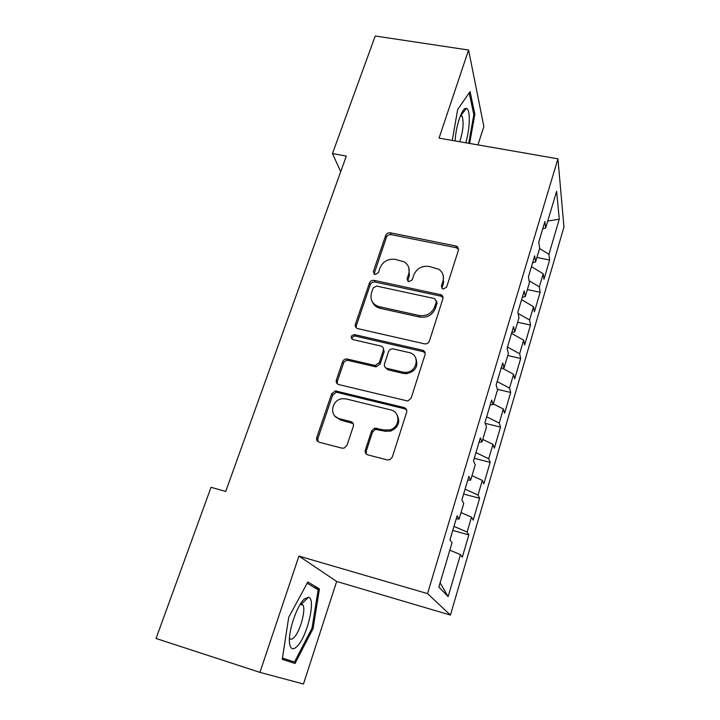 <?xml version="1.0" encoding="UTF-8"?>
<svg xmlns="http://www.w3.org/2000/svg" width="720" height="720" viewBox="0 0 720 720"><rect width="100%" height="100%" fill="white"/><g stroke="black" fill="none" stroke-linecap="round" stroke-linejoin="round"><path stroke-width="1.08" d="M443.232 289.035L446.634 287.127L458.451 250.155L457.578 246.834L455.841 245.97L390.375 232.821C388.143 232.587 386.568 233.469 385.659 235.467L373.338 271.602L375.039 274.536L378.378 272.664L379.98 267.939C382.932 261.441 388.017 258.597 395.235 259.389L404.064 261.792C408.519 264.69 410.049 268.758 408.654 273.978L407.07 278.748L408.834 281.718L412.2 279.828L413.775 275.058C416.691 268.488 421.821 265.617 429.165 266.427L438.759 269.235C442.872 272.232 444.276 276.219 442.953 281.196L441.405 286.02L442.521 288.774L443.232 289.035M365.337 450.099C364.806 452.466 365.661 454.068 367.893 454.896L387.225 459.927L389.961 459.684L392.31 457.083L406.647 412.218C407.142 409.887 406.269 408.321 404.028 407.529L335.358 390.897L331.686 393.75L316.764 437.517C316.215 439.848 317.025 441.423 319.194 442.233L341.973 448.164L344.214 448.083L346.995 445.347L353.331 426.303C353.853 423.972 353.025 422.406 350.829 421.614L339.552 418.761C328.77 416.565 331.335 399.492 342.468 398.709L346.23 398.934L390.645 409.896C400.626 411.822 400.185 427.275 389.979 429.858L384.129 430.02L374.562 428.148L371.601 430.938L365.337 450.099L366.228 451.242L366.417 454.14M259.938 672.372L303.471 684L336.663 581.454L298.926 556.083L259.938 672.372L156.042 638.478L211.041 487.314L225.72 491.427L346.32 156.096L332.46 153.558L340.713 171.675M298.926 556.083L427.536 593.613L557.928 158.814L563.958 227.016L450.423 615.078L427.536 593.613M477.945 144.891L483.876 126.585L468.585 50.031L439.047 138.123L557.928 158.814M468.585 50.031L375.228 36L332.46 153.558M424.458 343.827L424.755 343.881C426.996 344.025 428.544 343.089 429.39 341.064L442.881 298.845C443.322 297.081 442.746 295.74 441.162 294.822L374.211 280.368C371.961 280.107 370.359 281.007 369.432 283.05L355.374 324.288C354.861 326.475 355.671 327.933 357.804 328.644L424.458 343.827M425.034 354.681L411.129 398.187L407.799 401.04L338.787 384.588C336.636 383.823 335.826 382.311 336.357 380.052L342.594 361.755C343.368 359.919 344.754 358.974 346.752 358.92L375.219 365.481L379.296 362.619L383.319 350.496C383.814 348.255 382.977 346.77 380.808 346.032L352.899 339.597C350.217 337.32 350.703 335.646 354.384 334.575L422.424 350.172C424.647 350.919 425.511 352.422 425.034 354.681M536.922 257.481L549.621 260.019L548.928 254.313L559.278 219.159L556.614 191.295L545.697 227.97L544.905 221.508L538.785 242.037L539.649 248.292L535.581 261.963L534.663 255.852L528.426 276.777L529.425 282.672L525.276 296.604L524.223 290.862L517.86 312.183L519.003 317.709L514.773 331.911L513.576 326.538L507.096 348.282L508.374 353.412L504.072 367.893L502.731 362.925L496.116 385.092L497.547 389.817L493.155 404.568L491.661 400.014L484.92 422.631L486.504 426.924L482.022 441.981L480.375 437.85L473.499 460.917L475.245 464.778L470.673 480.123L468.864 476.451L461.844 499.986L463.752 503.379L459.099 519.039L457.119 515.826L449.955 539.847L452.034 542.763L438.867 587.016L448.11 596.61L440.118 582.813M549.621 260.019L543.96 279.297L543.195 273.771L539.334 286.866L529.092 280.737M527.364 289.593L540.153 292.257L539.334 286.866M540.153 292.257L534.384 311.868L533.502 306.675L529.578 320.004L518.112 313.407M517.644 322.272L530.514 325.062L529.578 320.004M530.514 325.062L524.646 345.033L523.638 340.173L519.642 353.736L507.465 347.031M507.744 355.536L520.695 358.461L519.642 353.736M520.695 358.461L514.719 378.792L513.594 374.274L509.526 388.098L497.16 381.582M497.403 389.34L510.705 392.463L509.526 388.098M510.705 392.463L504.621 413.163L503.361 409.014L499.221 423.09L486.666 416.772M485.181 423.342L500.526 427.095L499.221 423.09M500.526 427.095L494.334 448.173L492.939 444.393L488.718 458.73L475.965 452.628M474.273 458.316L490.167 462.357L488.718 458.73M490.167 462.357L483.858 483.822L482.328 480.438L478.026 495.054L465.075 489.159M463.608 494.055L479.61 498.276L478.026 495.054M479.61 498.276L473.184 520.146L471.51 517.167L467.127 532.053L453.969 526.392M452.754 530.46L468.855 534.87L467.127 532.053M468.855 534.87L462.312 557.154L460.485 554.598L448.11 596.61M459.099 519.039L456.201 518.886M460.485 554.598L449.829 550.17M470.673 480.123L467.766 480.132M471.51 517.167L461.025 512.559M482.022 441.981L479.097 442.125M482.328 480.438L472.005 475.65M493.155 404.568L490.212 404.865M492.939 444.393L482.778 439.434M504.072 367.893L501.12 368.316M503.361 409.014L493.362 403.884M376.848 307.035L379.053 307.521M514.773 331.911L511.812 332.469M513.594 374.274L502.2 368.163M525.276 296.604L522.306 297.288M523.638 340.173L511.533 333.387M535.581 261.963L532.602 262.773M442.269 295.668L440.568 295.308M533.502 306.675L521.586 299.709M545.697 227.97L542.709 228.897M543.195 273.771L531.45 266.634M336.663 581.454L450.423 615.078M559.278 219.159L547.74 221.094M548.928 254.313L539.586 248.508M469.638 143.451L474.84 114.219L470.088 91.584L457.659 109.503L452.286 140.427M319.428 588.978L307.854 581.958L288.72 617.301L282.258 659.34L295.038 663.498L313.083 628.542L319.428 588.978L314.208 587.421M441.891 288.279L443.547 282.888L443.196 275.409M408.789 267.651L409.347 275.67L407.655 281.124M458.604 249.192L456.381 247.761L391.122 234.63C388.899 234.396 387.324 235.278 386.424 237.267L374.022 274.068M443.043 297.549L440.874 296.163L375.03 282.033C372.78 281.781 371.187 282.663 370.26 284.706L356.265 325.818L356.166 327.78M436.401 301.608L434.583 298.575L376.542 286.065L373.194 287.946L371.484 292.986C369.891 299.511 372.24 304.02 378.54 306.513L419.139 315.504C426.6 316.404 431.811 313.488 434.754 306.747L436.401 301.608L437.013 303.237L436.518 300.933M372.447 302.031C373.743 305.037 376.038 307.062 379.341 308.106L380.133 308.304L379.332 306.72M437.013 303.237L435.366 308.358C432.441 315.072 427.248 317.979 419.814 317.079L380.133 308.304M383.4 348.516L384.12 351.954L380.115 364.041L376.056 366.894L347.679 360.351C345.69 360.405 344.304 361.341 343.539 363.177L337.329 381.411L337.356 383.868M425.151 352.935L423.099 351.648L355.284 336.069C353.151 336.114 352.053 337.149 351.999 339.183M402.705 372.069L405.36 372.348C417.294 372.654 420.543 354.627 409.032 352.548L392.94 348.867C390.807 348.813 389.331 349.758 388.512 351.702L384.507 363.843C384.003 366.102 384.849 367.614 387.045 368.37L402.705 372.069L403.443 373.464L406.098 373.752C415.296 371.781 418.545 366.66 415.854 358.38M385.254 367.353L387.837 369.774L387.045 368.37M403.443 373.464L387.837 369.774M397.044 414.909C400.518 422.019 398.43 427.41 390.771 431.073L384.948 431.226L375.417 429.372L372.465 432.144L366.228 451.242M334.953 416.088L340.524 420.003L339.552 418.761M353.214 423.585L340.524 420.003M406.656 409.932L404.775 408.825L336.33 392.22L332.676 395.064L317.817 438.687L318.051 441.711M462.132 112.113L463.32 112.302M473.688 114.03L474.84 114.219M301.212 604.62L301.311 603.981M311.994 628.209L313.083 628.542M465.75 142.767C470.079 128.844 470.583 109.143 466.425 108.441L466.344 108.423C462.384 106.785 455.787 125.748 455.139 140.922M459.72 141.723C463.158 131.067 463.968 122.571 462.15 116.226L460.638 115.209M469.206 92.853L473.814 114.651L468.729 143.289M296.928 646.551C307.305 636.984 316.404 597.942 308.394 597.276L304.398 598.995C297.009 605.061 287.919 631.89 289.539 643.185C290.421 649.224 292.887 650.34 296.928 646.551M289.476 638.172C290.448 639.693 291.879 639.558 293.76 637.758C299.889 632.259 306.153 609.984 302.958 605.151L301.608 604.017L300.285 604.224M307.188 583.2L318.159 589.797L312.021 628.155L294.507 662.022L282.456 658.053M282.438 658.152L294.507 662.022M443.547 282.888L442.953 281.196M407.781 280.422L407.07 278.748M409.347 275.67L408.654 273.978M374.148 273.285L373.338 271.602M386.424 237.267L385.659 235.467M391.122 234.63L390.375 232.821M456.381 247.761L455.841 245.97M441.999 287.685L441.405 286.02M356.265 325.818L355.374 324.288M370.26 284.706L369.432 283.05M375.03 282.033L374.211 280.368M440.874 296.163L440.28 294.516M419.814 317.079L419.139 315.504M435.366 308.358L434.754 306.747M337.329 381.411L336.357 380.052M343.539 363.177L342.594 361.755M348.408 360.45L347.481 359.019M375.219 366.786L374.382 365.373M380.115 364.041L379.296 362.619M384.12 351.954L383.319 350.496M355.491 336.114L354.6 334.611M423.099 351.648L422.424 350.172M372.465 432.144L371.601 430.938M377.469 429.345L376.623 428.121M384.948 431.226L384.129 430.02M351.765 422.838L350.829 421.614M317.817 438.687L316.764 437.517M332.676 395.064L331.686 393.75M337.581 392.319L336.609 390.987M404.775 408.825L404.028 407.529M375.336 366.813L375.786 365.454M458.109 248.616L457.578 246.834M441.756 296.469L441.162 294.822M379.341 308.106L378.54 306.513M347.679 360.351L346.752 358.92M376.056 366.894L375.219 365.481M355.284 336.069L354.384 334.575M406.098 373.752L405.36 372.348M375.417 429.372L374.562 428.148M390.771 431.073L389.979 429.858M336.33 392.22L335.358 390.897M460.341 115.929L462.15 116.226M461.052 115.218L466.344 108.423M301.608 604.017L308.394 597.276M300.222 604.323L302.958 605.151"/></g></svg>
